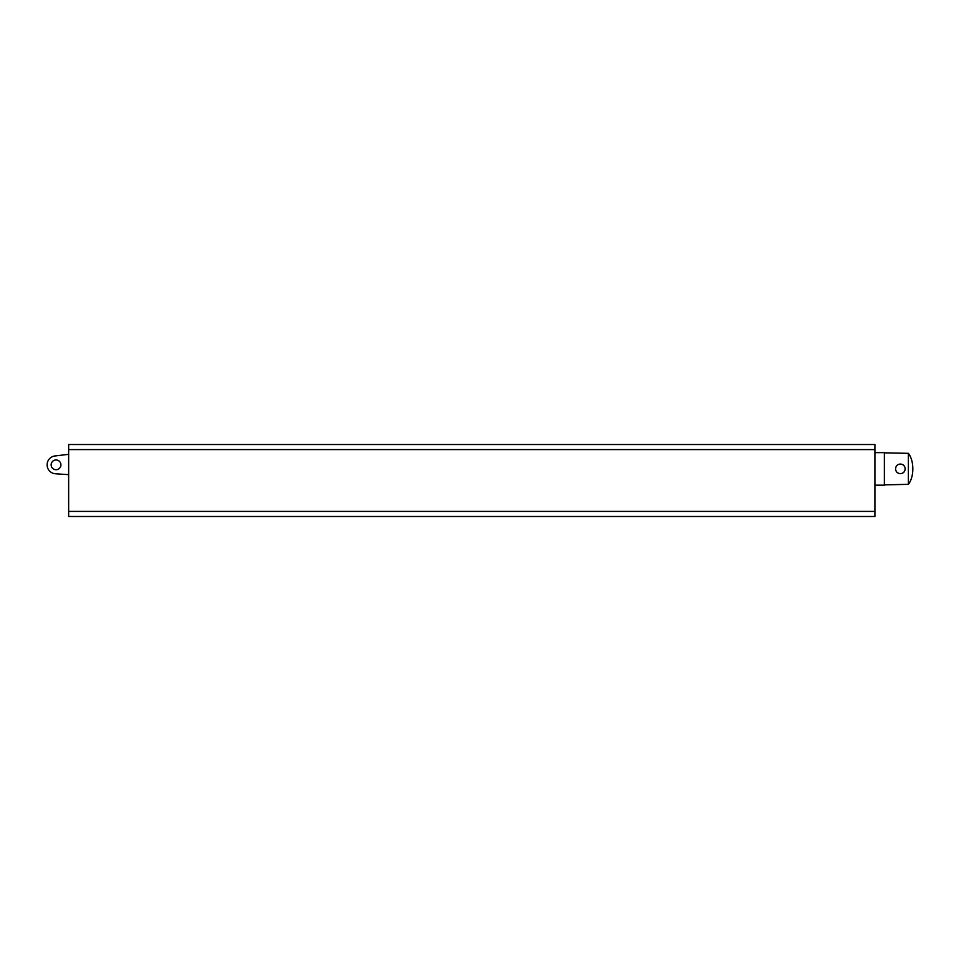 <?xml version="1.0" encoding="UTF-8"?>
<svg xmlns="http://www.w3.org/2000/svg" width="961" height="961" viewBox="0 0 961 961"><rect width="100%" height="100%" fill="white"/><g stroke="black" fill="none" stroke-linecap="round" stroke-linejoin="round"><path stroke-width="1.44" d="M874.906 511.408L68.651 511.408L68.651 516.489L874.906 516.489L874.906 444.511L68.651 444.511L68.651 449.592L874.906 449.592M68.651 511.408L68.651 449.592M68.651 454.325L54.981 455.958L68.651 454.325M68.651 474.65L55.45 473.773A8.949 8.949 0 0 1 54.981 455.958M51.161 464.848A4.877 4.877 0 0 1 58.477 460.619A4.877 4.877 0 0 1 58.477 469.064A4.877 4.877 0 0 1 51.161 464.848M884.36 452.835L908.373 453.34L908.373 484.344L884.36 484.861M897.418 472.632A4.805 4.805 0 0 1 898.259 464.535A4.805 4.805 0 0 1 903.316 472.632M895.568 469.148L895.568 468.848C895.832 471.803 897.43 473.401 900.373 473.653C903.304 473.401 904.902 471.803 905.166 468.848L905.166 468.98M905.166 468.848C904.902 465.893 903.304 464.295 900.373 464.043C897.43 464.295 895.832 465.893 895.568 468.848M908.373 453.34C914.319 460.92 914.319 476.764 908.373 484.344M874.906 452.643L884.36 452.643L884.36 485.173L874.906 485.173"/></g></svg>
